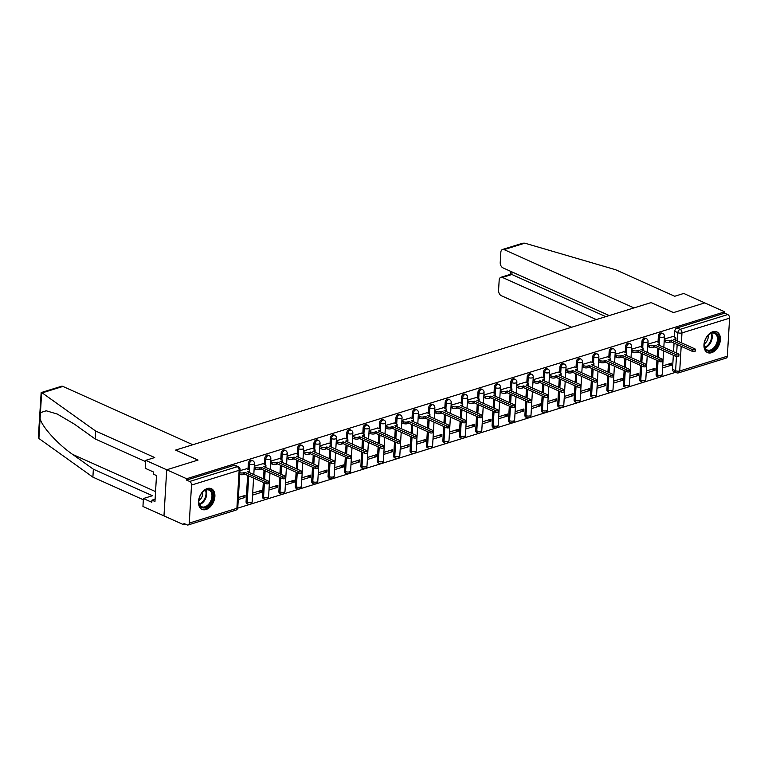 <?xml version="1.0" encoding="UTF-8"?>
<svg xmlns="http://www.w3.org/2000/svg" width="768" height="768" viewBox="0 0 768 768"><rect width="100%" height="100%" fill="white"/><g stroke="black" fill="none" stroke-linecap="round" stroke-linejoin="round"><path stroke-width="1.15" d="M251.626 460.253A2.909 1.91 114.2 0 0 250.598 460.214A2.909 1.91 114.2 0 0 248.333 463.555L249.437 464.054A2.909 1.91 -65.8 0 1 251.702 460.714A2.909 1.91 -65.8 0 1 252.73 460.742L251.626 460.253M268.032 455.165A2.909 1.91 114.2 0 0 266.995 455.126A2.909 1.91 114.2 0 0 264.739 458.467L265.843 458.966A2.909 1.91 -65.8 0 1 268.099 455.626A2.909 1.91 -65.8 0 1 269.136 455.654L268.032 455.165M284.429 450.077A2.909 1.91 114.2 0 0 283.402 450.038A2.909 1.91 114.2 0 0 281.136 453.379L282.24 453.878A2.909 1.91 -65.8 0 1 284.506 450.538A2.909 1.91 -65.8 0 1 285.533 450.576L284.429 450.077M300.835 444.989A2.909 1.91 114.2 0 0 299.798 444.96A2.909 1.91 114.2 0 0 297.542 448.291L298.637 448.79A2.909 1.91 -65.8 0 1 300.902 445.45A2.909 1.91 -65.8 0 1 301.93 445.488L300.835 444.989M317.232 439.901A2.909 1.91 114.2 0 0 316.205 439.872A2.909 1.91 114.2 0 0 313.939 443.213L315.043 443.702A2.909 1.91 -65.8 0 1 317.309 440.362A2.909 1.91 -65.8 0 1 318.336 440.4L317.232 439.901M333.638 434.813A2.909 1.91 114.2 0 0 332.602 434.784A2.909 1.91 114.2 0 0 330.346 438.125L331.44 438.614A2.909 1.91 -65.8 0 1 333.706 435.274A2.909 1.91 -65.8 0 1 334.733 435.312L333.638 434.813M350.035 429.725A2.909 1.91 114.2 0 0 349.008 429.696A2.909 1.91 114.2 0 0 346.742 433.037L347.846 433.526A2.909 1.91 -65.8 0 1 350.102 430.186A2.909 1.91 -65.8 0 1 351.139 430.224L350.035 429.725M366.432 424.637A2.909 1.91 114.2 0 0 365.405 424.608A2.909 1.91 114.2 0 0 363.139 427.949L364.243 428.438A2.909 1.91 -65.8 0 1 366.509 425.098A2.909 1.91 -65.8 0 1 367.536 425.136L366.432 424.637M382.838 419.558A2.909 1.91 114.2 0 0 381.802 419.52A2.909 1.91 114.2 0 0 379.546 422.861L380.65 423.35A2.909 1.91 -65.8 0 1 382.906 420.01A2.909 1.91 -65.8 0 1 383.942 420.048L382.838 419.558M399.235 414.47A2.909 1.91 114.2 0 0 398.208 414.432A2.909 1.91 114.2 0 0 395.942 417.773L397.046 418.262A2.909 1.91 -65.8 0 1 399.312 414.931A2.909 1.91 -65.8 0 1 400.339 414.96L399.235 414.47M415.642 409.382A2.909 1.91 114.2 0 0 414.605 409.344A2.909 1.91 114.2 0 0 412.349 412.685L413.443 413.184A2.909 1.91 -65.8 0 1 415.709 409.843A2.909 1.91 -65.8 0 1 416.746 409.872L415.642 409.382M432.038 404.294A2.909 1.91 114.2 0 0 431.011 404.256A2.909 1.91 114.2 0 0 428.746 407.597L429.85 408.096A2.909 1.91 -65.8 0 1 432.115 404.755A2.909 1.91 -65.8 0 1 433.142 404.784L432.038 404.294M448.445 399.206A2.909 1.91 114.2 0 0 447.408 399.168A2.909 1.91 114.2 0 0 445.152 402.509L446.246 403.008A2.909 1.91 -65.8 0 1 448.512 399.667A2.909 1.91 -65.8 0 1 449.539 399.696L448.445 399.206M464.842 394.118A2.909 1.91 114.2 0 0 463.814 394.08A2.909 1.91 114.2 0 0 461.549 397.421L462.653 397.92A2.909 1.91 -65.8 0 1 464.909 394.579A2.909 1.91 -65.8 0 1 465.946 394.608L464.842 394.118M481.248 389.03A2.909 1.91 114.2 0 0 480.211 388.992A2.909 1.91 114.2 0 0 477.946 392.333L479.05 392.832A2.909 1.91 -65.8 0 1 481.315 389.491A2.909 1.91 -65.8 0 1 482.342 389.53L481.248 389.03M497.645 383.942A2.909 1.91 114.2 0 0 496.618 383.914A2.909 1.91 114.2 0 0 494.352 387.254L495.456 387.744A2.909 1.91 -65.8 0 1 497.712 384.403A2.909 1.91 -65.8 0 1 498.749 384.442L497.645 383.942M514.042 378.854A2.909 1.91 114.2 0 0 513.014 378.826A2.909 1.91 114.2 0 0 510.749 382.166L511.853 382.656A2.909 1.91 -65.8 0 1 514.118 379.315A2.909 1.91 -65.8 0 1 515.146 379.354L514.042 378.854M530.448 373.766A2.909 1.91 114.2 0 0 529.411 373.738A2.909 1.91 114.2 0 0 527.155 377.078L528.259 377.568A2.909 1.91 -65.8 0 1 530.515 374.227A2.909 1.91 -65.8 0 1 531.552 374.266L530.448 373.766M546.845 368.678A2.909 1.91 114.2 0 0 545.818 368.65A2.909 1.91 114.2 0 0 543.552 371.99L544.656 372.48A2.909 1.91 -65.8 0 1 546.922 369.139A2.909 1.91 -65.8 0 1 547.949 369.178L546.845 368.678M563.251 363.59A2.909 1.91 114.2 0 0 562.214 363.562A2.909 1.91 114.2 0 0 559.958 366.902L561.053 367.392A2.909 1.91 -65.8 0 1 563.318 364.051A2.909 1.91 -65.8 0 1 564.355 364.09L563.251 363.59M579.648 358.512A2.909 1.91 114.2 0 0 578.621 358.474A2.909 1.91 114.2 0 0 576.355 361.814L577.459 362.304A2.909 1.91 -65.8 0 1 579.725 358.963A2.909 1.91 -65.8 0 1 580.752 359.002L579.648 358.512M596.054 353.424A2.909 1.91 114.2 0 0 595.018 353.386A2.909 1.91 114.2 0 0 592.762 356.726L593.856 357.226A2.909 1.91 -65.8 0 1 596.122 353.885A2.909 1.91 -65.8 0 1 597.149 353.914L596.054 353.424M612.451 348.336A2.909 1.91 114.2 0 0 611.424 348.298A2.909 1.91 114.2 0 0 609.158 351.638L610.262 352.138A2.909 1.91 -65.8 0 1 612.518 348.797A2.909 1.91 -65.8 0 1 613.555 348.826L612.451 348.336M628.858 343.248A2.909 1.91 114.2 0 0 627.821 343.21A2.909 1.91 114.2 0 0 625.555 346.55L626.659 347.05A2.909 1.91 -65.8 0 1 628.925 343.709A2.909 1.91 -65.8 0 1 629.952 343.738L628.858 343.248M645.254 338.16A2.909 1.91 114.2 0 0 644.227 338.122A2.909 1.91 114.2 0 0 641.962 341.462L643.066 341.962A2.909 1.91 -65.8 0 1 645.322 338.621A2.909 1.91 -65.8 0 1 646.358 338.65L645.254 338.16M661.651 333.072A2.909 1.91 114.2 0 0 660.624 333.034A2.909 1.91 114.2 0 0 658.358 336.374L659.462 336.874A2.909 1.91 -65.8 0 1 661.728 333.533A2.909 1.91 -65.8 0 1 662.755 333.562L661.651 333.072M711.552 352.714A11.347 7.44 114.2 0 0 719.933 342.49A11.347 7.44 114.2 0 0 716.822 331.882A11.347 7.44 114.2 0 0 712.8 331.747A11.347 7.44 114.2 0 0 704.419 341.971A11.347 7.44 114.2 0 0 707.53 352.579A11.347 7.44 114.2 0 0 711.552 352.714M206.064 509.51A11.347 7.44 114.2 0 0 214.445 499.286A11.347 7.44 114.2 0 0 211.325 488.669A11.347 7.44 114.2 0 0 207.312 488.534A11.347 7.44 114.2 0 0 198.931 498.758A11.347 7.44 114.2 0 0 202.042 509.376A11.347 7.44 114.2 0 0 206.064 509.51M145.613 461.597L95.155 438.96L95.626 431.03L154.723 457.546L145.68 460.349L145.21 468.278L153.629 472.061L153.494 474.211L156.499 475.555L154.963 501.494L151.958 500.15L151.824 502.301L143.414 498.528L142.944 506.458L183.907 524.832L185.731 524.275M237.696 508.157L675.619 372.317M145.68 460.349L166.714 469.786L163.978 515.894L166.714 469.786L186.653 478.733L724.733 311.837L704.794 302.89L673.574 312.576L651.235 302.63M62.928 386.438L42.173 392.88L41.155 392.582L61.402 386.304A4.358 2.851 72.8 0 1 62.928 386.438L192.845 444.73L175.603 450.077L197.942 460.099L166.714 469.786L198.048 460.07L175.709 450.048L651.13 302.582L673.469 312.605L704.794 302.89L683.76 293.453L674.717 296.256L615.619 269.741L524.832 243.168L504.077 249.61A4.358 2.851 -107.2 0 0 502.541 249.475A4.358 2.851 -107.2 0 0 500.832 252.298L500.227 262.512A4.358 2.851 -107.2 0 0 502.992 267.888L609.264 315.571M183.907 524.832L183.994 523.488L187.094 524.89A2.909 1.901 -107.2 0 0 188.122 524.976A2.909 1.901 -107.2 0 0 189.264 523.094L191.52 485.059A2.909 1.901 -107.2 0 0 189.677 481.469L237.302 466.694A2.909 1.91 -65.8 0 1 238.33 466.733L235.229 465.341A2.909 1.91 -65.8 0 0 234.202 465.302L237.302 466.694A2.909 1.901 -107.2 0 1 239.146 470.285L191.52 485.059M186.653 478.733L186.566 480.077L189.677 481.469M672.499 369.331L675.61 370.723A2.909 1.91 -65.8 0 0 676.522 372.73L673.411 371.328A2.909 1.91 -65.8 0 1 672.499 369.331L673.334 355.267M673.546 351.734L674.054 343.142M674.419 337.046L674.765 331.286L677.866 332.688A2.909 1.91 -65.8 0 1 680.131 329.347L727.757 314.573A2.909 1.901 72.8 0 1 729.6 318.154L727.344 356.198A2.909 1.901 72.8 0 1 726.202 358.08L678.576 372.845A2.909 1.901 72.8 0 0 679.718 370.973L727.344 356.198M727.757 314.573L724.646 313.181L724.733 311.837M646.195 373.008L655.008 370.272L652.397 369.101M655.008 370.272L655.123 368.256L646.32 370.992M656.717 341.549L647.914 344.102M629.798 378.086L638.602 375.36L636 374.189M638.602 375.36L638.726 373.344L629.914 376.07M640.31 346.637L631.507 349.19M613.392 383.174L622.205 380.448L619.594 379.277M622.205 380.448L622.32 378.432L613.517 381.158M623.914 351.715L615.11 354.278M596.995 388.262L605.808 385.536L603.197 384.365M605.808 385.536L605.923 383.52L597.11 386.246M607.507 356.803L598.714 359.366M580.589 393.35L589.402 390.624L586.79 389.453M589.402 390.624L589.526 388.608L580.714 391.334M591.11 361.891L582.307 364.454M564.192 398.438L573.005 395.702L570.394 394.541M573.005 395.702L573.12 393.686L564.307 396.422M574.704 366.979L565.91 369.542M547.786 403.526L556.598 400.79L553.997 399.629M556.598 400.79L556.723 398.774L547.91 401.51M558.307 372.067L549.504 374.63M531.389 408.614L540.202 405.878L537.59 404.707M540.202 405.878L540.317 403.862L531.504 406.598M541.91 377.155L533.107 379.718M514.992 413.702L523.795 410.966L521.194 409.795M523.795 410.966L523.92 408.95L515.107 411.686M525.504 382.243L516.701 384.806M498.586 418.79L507.398 416.054L504.787 414.883M507.398 416.054L507.514 414.038L498.71 416.774M509.107 387.331L500.304 389.885M482.189 423.878L490.992 421.142L488.39 419.971M490.992 421.142L491.117 419.126L482.304 421.862M492.701 392.419L483.898 394.973M465.782 428.966L474.595 426.23L471.984 425.059M474.595 426.23L474.71 424.214L465.907 426.95M476.304 397.507L467.501 400.061M449.386 434.054L458.198 431.318L455.587 430.147M458.198 431.318L458.314 429.302L449.501 432.038M459.898 402.595L451.104 405.149M432.979 439.133L441.792 436.406L439.181 435.235M441.792 436.406L441.917 434.39L433.104 437.117M443.501 407.683L434.698 410.237M416.582 444.221L425.395 441.494L422.784 440.323M425.395 441.494L425.51 439.478L416.698 442.205M427.094 412.762L418.301 415.325M400.176 449.309L408.989 446.582L406.387 445.411M408.989 446.582L409.114 444.566L400.301 447.293M410.698 417.85L401.894 420.413M383.779 454.397L392.592 451.67L389.981 450.499M392.592 451.67L392.707 449.654L383.894 452.381M394.301 422.938L385.498 425.501M367.382 459.485L376.186 456.749L373.584 455.587M376.186 456.749L376.31 454.733L367.498 457.469M377.894 428.026L369.091 430.589M350.976 464.573L359.789 461.837L357.178 460.666M359.789 461.837L359.904 459.821L351.101 462.557M361.498 433.114L352.694 435.677M334.579 469.661L343.382 466.925L340.781 465.754M343.382 466.925L343.507 464.909L334.694 467.645M345.091 438.202L336.298 440.765M318.173 474.749L326.986 472.013L324.374 470.842M326.986 472.013L327.101 469.997L318.298 472.733M328.694 443.29L319.891 445.853M301.776 479.837L310.589 477.101L307.978 475.93M310.589 477.101L310.704 475.085L301.891 477.821M312.288 448.378L303.494 450.931M285.37 484.925L294.182 482.189L291.571 481.018M294.182 482.189L294.307 480.173L285.494 482.909M295.891 453.466L287.088 456.019M268.973 490.013L277.786 487.277L275.174 486.106M277.786 487.277L277.901 485.261L269.088 487.997M279.485 458.554L270.691 461.107M252.566 495.101L261.379 492.365L258.778 491.194M261.379 492.365L261.504 490.349L252.691 493.085M263.088 463.642L254.285 466.195M238.262 499.536L244.982 497.453L242.371 496.282M244.982 497.453L245.098 495.437L238.387 497.52M246.691 468.73L239.981 470.63M246.077 501.6L247.181 502.09A2.909 1.91 -65.8 0 0 248.093 504.096L246.989 503.597A2.909 1.91 114.2 0 1 246.077 501.6L247.632 475.411M247.997 469.315L248.333 463.555M262.474 496.512L263.578 497.002A2.909 1.91 -65.8 0 0 264.49 499.008L263.386 498.509A2.909 1.91 114.2 0 1 262.474 496.512L263.309 482.448M263.52 478.915L264.029 470.323M264.394 464.227L264.739 458.467M278.88 491.424L279.984 491.914A2.909 1.91 -65.8 0 0 280.896 493.92L279.792 493.421A2.909 1.91 114.2 0 1 278.88 491.424L279.715 477.36M279.926 473.827L280.435 465.235M280.8 459.139L281.136 453.379M295.277 486.336L296.381 486.826A2.909 1.91 -65.8 0 0 297.293 488.832L296.189 488.333A2.909 1.91 114.2 0 1 295.277 486.336L296.112 472.272M296.323 468.739L296.832 460.147M297.197 454.051L297.542 448.291M311.683 481.248L312.778 481.747A2.909 1.91 -65.8 0 0 313.69 483.744L312.595 483.254A2.909 1.91 114.2 0 1 311.683 481.248L312.518 467.184M312.73 463.651L313.238 455.059M313.594 448.963L313.939 443.213M328.08 476.16L329.184 476.659A2.909 1.91 -65.8 0 0 330.096 478.656L328.992 478.166A2.909 1.91 114.2 0 1 328.08 476.16L328.915 462.096M329.126 458.563L329.635 449.971M330 443.875L330.346 438.125M344.486 471.072L345.581 471.571A2.909 1.91 -65.8 0 0 346.493 473.568L345.398 473.078A2.909 1.91 114.2 0 1 344.486 471.072L345.322 457.008M345.523 453.475L346.042 444.883M346.397 438.787L346.742 433.037M360.883 465.984L361.987 466.483A2.909 1.91 -65.8 0 0 362.899 468.48L361.795 467.99A2.909 1.91 114.2 0 1 360.883 465.984L361.718 451.92M361.93 448.387L362.438 439.795M362.803 433.699L363.139 427.949M377.28 460.896L378.384 461.395A2.909 1.91 -65.8 0 0 379.296 463.392L378.192 462.902A2.909 1.91 114.2 0 1 377.28 460.896L378.115 446.832M378.326 443.299L378.835 434.717M379.2 428.611L379.546 422.861M393.686 455.808L394.79 456.307A2.909 1.91 -65.8 0 0 395.702 458.304L394.598 457.814A2.909 1.91 114.2 0 1 393.686 455.808L394.522 441.744M394.733 438.211L395.242 429.629M395.606 423.523L395.942 417.773M410.083 450.73L411.187 451.219A2.909 1.91 -65.8 0 0 412.099 453.226L410.995 452.726A2.909 1.91 114.2 0 1 410.083 450.73L410.918 436.666M411.13 433.123L411.638 424.541M412.003 418.435L412.349 412.685M426.49 445.642L427.594 446.131A2.909 1.91 -65.8 0 0 428.506 448.138L427.402 447.638A2.909 1.91 114.2 0 1 426.49 445.642L427.325 431.578M427.536 428.035L428.045 419.453M428.41 413.357L428.746 407.597M442.886 440.554L443.99 441.043A2.909 1.91 -65.8 0 0 444.902 443.05L443.798 442.55A2.909 1.91 114.2 0 1 442.886 440.554L443.722 426.49M443.933 422.957L444.442 414.365M444.806 408.269L445.152 402.509M459.293 435.466L460.387 435.955A2.909 1.91 -65.8 0 0 461.299 437.962L460.205 437.462A2.909 1.91 114.2 0 1 459.293 435.466L460.128 421.402M460.339 417.869L460.848 409.277M461.203 403.181L461.549 397.421M475.69 430.378L476.794 430.867A2.909 1.91 -65.8 0 0 477.706 432.874L476.602 432.374A2.909 1.91 114.2 0 1 475.69 430.378L476.525 416.314M476.736 412.781L477.245 404.189M477.61 398.093L477.946 392.333M492.096 425.29L493.19 425.779A2.909 1.91 -65.8 0 0 494.102 427.786L493.008 427.286A2.909 1.91 114.2 0 1 492.096 425.29L492.931 411.226M493.133 407.693L493.651 399.101M494.006 393.005L494.352 387.254M508.493 420.202L509.597 420.701A2.909 1.91 -65.8 0 0 510.509 422.698L509.405 422.208A2.909 1.91 114.2 0 1 508.493 420.202L509.328 406.138M509.539 402.605L510.048 394.013M510.413 387.917L510.749 382.166M524.89 415.114L525.994 415.613A2.909 1.91 -65.8 0 0 526.906 417.61L525.802 417.12A2.909 1.91 114.2 0 1 524.89 415.114L525.725 401.05M525.936 397.517L526.445 388.925M526.81 382.829L527.155 377.078M541.296 410.026L542.4 410.525A2.909 1.91 -65.8 0 0 543.312 412.522L542.208 412.032A2.909 1.91 114.2 0 1 541.296 410.026L542.131 395.962M542.342 392.429L542.851 383.837M543.216 377.741L543.552 371.99M557.693 404.938L558.797 405.437A2.909 1.91 -65.8 0 0 559.709 407.434L558.605 406.944A2.909 1.91 114.2 0 1 557.693 404.938L558.528 390.874M558.739 387.341L559.248 378.758M559.613 372.653L559.958 366.902M574.099 399.85L575.194 400.349A2.909 1.91 -65.8 0 0 576.106 402.346L575.011 401.856A2.909 1.91 114.2 0 1 574.099 399.85L574.934 385.786M575.146 382.253L575.654 373.67M576.019 367.565L576.355 361.814M590.496 394.762L591.6 395.261A2.909 1.91 -65.8 0 0 592.512 397.258L591.408 396.768A2.909 1.91 114.2 0 1 590.496 394.762L591.331 380.698M591.542 377.165L592.051 368.582M592.416 362.477L592.762 356.726M606.902 389.683L607.997 390.173A2.909 1.91 -65.8 0 0 608.909 392.179L607.814 391.68A2.909 1.91 114.2 0 1 606.902 389.683L607.738 375.619M607.949 372.077L608.458 363.494M608.813 357.389L609.158 351.638M623.299 384.595L624.403 385.085A2.909 1.91 -65.8 0 0 625.315 387.091L624.211 386.592A2.909 1.91 114.2 0 1 623.299 384.595L624.134 370.531M624.346 366.989L624.854 358.406M625.219 352.31L625.555 346.55M639.696 379.507L640.8 379.997A2.909 1.91 -65.8 0 0 641.712 382.003L640.608 381.504A2.909 1.91 114.2 0 1 639.696 379.507L640.541 365.443M640.742 361.91L641.261 353.318M641.616 347.222L641.962 341.462M656.102 374.419L657.206 374.909A2.909 1.91 -65.8 0 0 658.118 376.915L657.014 376.416A2.909 1.91 114.2 0 1 656.102 374.419L656.938 360.355M657.149 356.822L657.658 348.23M658.022 342.134L658.358 336.374M662.602 367.92L671.405 365.184L668.803 364.013M671.405 365.184L671.53 363.168L662.717 365.904M673.114 336.461L664.31 339.014M186.566 480.077L234.202 465.302M724.646 313.181L677.021 327.946A2.909 1.91 114.2 0 0 674.765 331.286M664.282 339.59L665.808 340.282A2.909 1.094 3.4 0 0 669.917 340.531L671.28 340.109L671.184 341.856L669.811 342.278A2.909 1.094 -176.6 0 1 665.702 342.029L664.176 341.338M671.28 340.109L692.467 349.613A1.67 0.634 3.4 0 0 694.282 349.853A1.67 0.634 3.4 0 0 695.347 349.334A1.67 0.634 3.4 0 0 694.886 348.864L673.699 339.35L675.072 338.928A2.909 1.094 3.4 0 0 675.965 338.208L675.869 339.955A2.909 1.094 -176.6 0 1 675.725 340.262M695.347 349.334L695.242 351.082A1.67 0.634 -176.6 0 1 694.176 351.6A1.67 0.634 -176.6 0 1 692.362 351.36L671.184 341.856M675.965 338.208A2.909 1.094 3.4 0 0 675.168 337.382L672.893 336.355M647.875 344.678L649.411 345.37A2.909 1.094 3.4 0 0 653.52 345.619L654.883 345.187L654.778 346.934L653.414 347.366A2.909 1.094 -176.6 0 1 649.306 347.117L647.779 346.426M654.883 345.187L676.07 354.701A1.67 0.634 3.4 0 0 677.875 354.941A1.67 0.634 3.4 0 0 678.95 354.422A1.67 0.634 3.4 0 0 678.49 353.942L657.302 344.438L658.666 344.016A2.909 1.094 3.4 0 0 659.568 343.286L659.462 345.043A2.909 1.094 -176.6 0 1 659.318 345.35M678.95 354.422L678.845 356.17A1.67 0.634 -176.6 0 1 677.779 356.688A1.67 0.634 -176.6 0 1 675.965 356.448L654.778 346.934M659.568 343.286A2.909 1.094 3.4 0 0 658.762 342.47L656.486 341.443M631.478 349.766L633.005 350.458A2.909 1.094 3.4 0 0 637.114 350.707L638.477 350.275L638.381 352.022L637.008 352.454A2.909 1.094 -176.6 0 1 632.909 352.205L631.373 351.514M638.477 350.275L659.664 359.789A1.67 0.634 3.4 0 0 661.478 360.029A1.67 0.634 3.4 0 0 662.544 359.51A1.67 0.634 3.4 0 0 662.083 359.03L640.896 349.526L642.269 349.104A2.909 1.094 3.4 0 0 643.162 348.374L643.066 350.122A2.909 1.094 -176.6 0 1 642.922 350.438M662.544 359.51L662.438 361.258A1.67 0.634 -176.6 0 1 661.373 361.776A1.67 0.634 -176.6 0 1 659.558 361.536L638.381 352.022M643.162 348.374A2.909 1.094 3.4 0 0 642.365 347.549L640.09 346.531M651.235 302.554L633.994 307.901L504.077 249.61M502.541 249.475L522.778 243.197L524.832 243.168M500.89 277.296L510.778 274.234L511.882 274.502L502.426 277.43A4.358 2.851 -107.2 0 0 500.89 277.296A4.358 2.851 -107.2 0 0 499.181 280.118L498.566 290.333A4.358 2.851 -107.2 0 0 501.341 295.718L571.622 327.245M502.426 277.43L596.352 319.574M512.035 271.949L511.882 274.502L605.808 316.646M95.155 438.96L74.39 424.138L57.322 414.077L46.224 410.784L40.445 412.627L40.099 418.474C41.645 426.403 57.811 444.269 72.595 454.378L93.36 469.2L152.458 495.725L143.414 498.528M42.173 392.88L95.626 431.03M41.155 392.582L38.4 436.541L38.909 438.49L92.89 477.13L93.36 469.2M92.89 477.13L143.338 499.776M155.098 499.171L151.958 500.15M718.474 339.667A9.821 6.442 -65.8 0 1 710.832 350.947A9.821 6.442 -65.8 0 1 704.275 344.074A9.821 6.442 -65.8 0 1 704.275 344.016A9.821 6.442 -65.8 0 1 708.259 335.146A9.821 6.442 -65.8 0 1 715.373 332.909A9.821 6.442 -65.8 0 1 718.474 339.667M704.294 343.824A9.091 5.962 114.2 0 0 707.155 349.939A9.091 5.962 114.2 0 0 713.722 347.904A9.091 5.962 114.2 0 0 717.446 339.61A9.091 5.962 114.2 0 0 714.595 333.35A9.091 5.962 114.2 0 0 708.125 335.29A6.47 4.243 114.2 0 1 708.24 336.912A6.47 4.243 114.2 0 1 704.294 343.853M706.79 352.166A11.27 7.392 114.2 0 0 719.52 339.341A11.27 7.392 114.2 0 0 716.016 331.603M212.986 496.464A9.821 6.442 -65.8 0 1 205.344 507.734A9.821 6.442 -65.8 0 1 198.787 500.861A9.821 6.442 -65.8 0 1 198.787 500.813A9.821 6.442 -65.8 0 1 202.771 491.933A9.821 6.442 -65.8 0 1 209.885 489.696A9.821 6.442 -65.8 0 1 212.986 496.464M198.806 500.611A9.091 5.962 114.2 0 0 201.667 506.726A9.091 5.962 114.2 0 0 208.234 504.691A9.091 5.962 114.2 0 0 211.958 496.397A9.091 5.962 114.2 0 0 209.107 490.147A9.091 5.962 114.2 0 0 202.637 492.077M198.806 500.64A6.47 4.243 114.2 0 0 202.752 493.709A6.47 4.243 114.2 0 0 202.656 492.058M201.302 508.963A11.27 7.392 114.2 0 0 214.032 496.138A11.27 7.392 114.2 0 0 210.528 488.39M615.072 354.854L616.608 355.546A2.909 1.094 3.4 0 0 620.717 355.786L622.08 355.363L621.974 357.11L620.611 357.533A2.909 1.094 -176.6 0 1 616.502 357.293L614.976 356.602M622.08 355.363L643.267 364.867A1.67 0.634 3.4 0 0 645.082 365.117A1.67 0.634 3.4 0 0 646.147 364.598A1.67 0.634 3.4 0 0 645.686 364.118L624.499 354.614L625.862 354.192A2.909 1.094 3.4 0 0 626.765 353.462L626.659 355.21A2.909 1.094 -176.6 0 1 626.515 355.526M646.147 364.598L646.042 366.346A1.67 0.634 -176.6 0 1 644.976 366.864A1.67 0.634 -176.6 0 1 643.162 366.614L621.974 357.11M626.765 353.462A2.909 1.094 3.4 0 0 625.968 352.637L623.683 351.619M598.675 359.942L600.202 360.634A2.909 1.094 3.4 0 0 604.31 360.874L605.683 360.451L605.578 362.198L604.205 362.621A2.909 1.094 -176.6 0 1 600.106 362.381L598.57 361.69M605.683 360.451L626.861 369.955A1.67 0.634 3.4 0 0 628.675 370.205A1.67 0.634 3.4 0 0 629.741 369.686A1.67 0.634 3.4 0 0 629.28 369.206L608.093 359.702L609.466 359.28A2.909 1.094 3.4 0 0 610.368 358.55L610.262 360.298A2.909 1.094 -176.6 0 1 610.118 360.605M629.741 369.686L629.635 371.434A1.67 0.634 -176.6 0 1 628.57 371.952A1.67 0.634 -176.6 0 1 626.765 371.702L605.578 362.198M610.368 358.55A2.909 1.094 3.4 0 0 609.562 357.725L607.286 356.707M582.278 365.03L583.805 365.722A2.909 1.094 3.4 0 0 587.914 365.962L589.277 365.539L589.171 367.286L587.808 367.709A2.909 1.094 -176.6 0 1 583.699 367.469L582.173 366.778M589.277 365.539L610.464 375.043A1.67 0.634 3.4 0 0 612.278 375.293A1.67 0.634 3.4 0 0 613.344 374.774A1.67 0.634 3.4 0 0 612.883 374.294L591.696 364.79L593.059 364.368A2.909 1.094 3.4 0 0 593.962 363.638L593.856 365.386A2.909 1.094 -176.6 0 1 593.712 365.693M613.344 374.774L613.238 376.522A1.67 0.634 -176.6 0 1 612.173 377.04A1.67 0.634 -176.6 0 1 610.358 376.79L589.171 367.286M593.962 363.638A2.909 1.094 3.4 0 0 593.165 362.813L590.88 361.795M565.872 370.118L567.408 370.8A2.909 1.094 3.4 0 0 571.507 371.05L572.88 370.627L572.774 372.374L571.402 372.797A2.909 1.094 -176.6 0 1 567.302 372.557L565.766 371.866M572.88 370.627L594.058 380.131A1.67 0.634 3.4 0 0 595.872 380.381A1.67 0.634 3.4 0 0 596.938 379.853A1.67 0.634 3.4 0 0 596.477 379.382L575.299 369.878L576.662 369.456A2.909 1.094 3.4 0 0 577.565 368.726L577.459 370.474A2.909 1.094 -176.6 0 1 577.315 370.781M596.938 379.853L596.842 381.6A1.67 0.634 -176.6 0 1 595.766 382.128A1.67 0.634 -176.6 0 1 593.962 381.878L572.774 372.374M577.565 368.726A2.909 1.094 3.4 0 0 576.758 367.901L574.483 366.883M549.475 375.206L551.002 375.888A2.909 1.094 3.4 0 0 555.11 376.138L556.474 375.715L556.368 377.462L555.005 377.885A2.909 1.094 -176.6 0 1 550.896 377.635L549.37 376.954M556.474 375.715L577.661 385.219A1.67 0.634 3.4 0 0 579.475 385.469A1.67 0.634 3.4 0 0 580.541 384.941A1.67 0.634 3.4 0 0 580.08 384.47L558.893 374.966L560.256 374.544A2.909 1.094 3.4 0 0 561.158 373.814L561.053 375.562A2.909 1.094 -176.6 0 1 560.918 375.869M580.541 384.941L580.435 386.688A1.67 0.634 -176.6 0 1 579.37 387.216A1.67 0.634 -176.6 0 1 577.555 386.966L556.368 377.462M561.158 373.814A2.909 1.094 3.4 0 0 560.362 372.989L558.086 371.971M533.069 380.294L534.605 380.976A2.909 1.094 3.4 0 0 538.704 381.226L540.077 380.803L539.971 382.55L538.608 382.973A2.909 1.094 -176.6 0 1 534.499 382.723L532.963 382.042M540.077 380.803L561.264 390.307A1.67 0.634 3.4 0 0 563.069 390.557A1.67 0.634 3.4 0 0 564.134 390.029A1.67 0.634 3.4 0 0 563.683 389.558L542.496 380.054L543.859 379.632A2.909 1.094 3.4 0 0 544.762 378.902L544.656 380.65A2.909 1.094 -176.6 0 1 544.512 380.957M564.134 390.029L564.038 391.776A1.67 0.634 -176.6 0 1 562.973 392.304A1.67 0.634 -176.6 0 1 561.158 392.054L539.971 382.55M544.762 378.902A2.909 1.094 3.4 0 0 543.955 378.077L541.68 377.059M516.672 385.382L518.198 386.064A2.909 1.094 3.4 0 0 522.307 386.314L523.67 385.891L523.574 387.638L522.202 388.061A2.909 1.094 -176.6 0 1 518.093 387.811L516.566 387.13M523.67 385.891L544.858 395.395A1.67 0.634 3.4 0 0 546.672 395.645A1.67 0.634 3.4 0 0 547.738 395.117A1.67 0.634 3.4 0 0 547.277 394.646L526.09 385.142L527.462 384.71A2.909 1.094 3.4 0 0 528.355 383.99L528.259 385.738A2.909 1.094 -176.6 0 1 528.115 386.045M547.738 395.117L547.632 396.864A1.67 0.634 -176.6 0 1 546.566 397.392A1.67 0.634 -176.6 0 1 544.752 397.142L523.574 387.638M528.355 383.99A2.909 1.094 3.4 0 0 527.558 383.165L525.283 382.138M500.266 390.47L501.802 391.152A2.909 1.094 3.4 0 0 505.91 391.402L507.274 390.979L507.168 392.726L505.805 393.149A2.909 1.094 -176.6 0 1 501.696 392.899L500.17 392.218M507.274 390.979L528.461 400.483A1.67 0.634 3.4 0 0 530.266 400.723A1.67 0.634 3.4 0 0 531.341 400.205A1.67 0.634 3.4 0 0 530.88 399.734L509.693 390.23L511.056 389.798A2.909 1.094 3.4 0 0 511.958 389.078L511.853 390.826A2.909 1.094 -176.6 0 1 511.709 391.133M531.341 400.205L531.235 401.952A1.67 0.634 -176.6 0 1 530.17 402.47A1.67 0.634 -176.6 0 1 528.355 402.23L507.168 392.726M511.958 389.078A2.909 1.094 3.4 0 0 511.162 388.253L508.877 387.226M483.869 395.558L485.395 396.24A2.909 1.094 3.4 0 0 489.504 396.49L490.867 396.067L490.771 397.814L489.398 398.237A2.909 1.094 -176.6 0 1 485.299 397.987L483.763 397.306M490.867 396.067L512.054 405.571A1.67 0.634 3.4 0 0 513.869 405.811A1.67 0.634 3.4 0 0 514.934 405.293A1.67 0.634 3.4 0 0 514.474 404.822L493.286 395.309L494.659 394.886A2.909 1.094 3.4 0 0 495.552 394.166L495.456 395.914A2.909 1.094 -176.6 0 1 495.312 396.221M514.934 405.293L514.829 407.04A1.67 0.634 -176.6 0 1 513.763 407.558A1.67 0.634 -176.6 0 1 511.949 407.318L490.771 397.814M495.552 394.166A2.909 1.094 3.4 0 0 494.755 393.341L492.48 392.314M467.462 400.637L468.998 401.328A2.909 1.094 3.4 0 0 473.107 401.578L474.47 401.155L474.365 402.902L473.002 403.325A2.909 1.094 -176.6 0 1 468.893 403.075L467.366 402.384M474.47 401.155L495.658 410.659A1.67 0.634 3.4 0 0 497.472 410.899A1.67 0.634 3.4 0 0 498.538 410.381A1.67 0.634 3.4 0 0 498.077 409.91L476.89 400.397L478.253 399.974A2.909 1.094 3.4 0 0 479.155 399.254L479.05 401.002A2.909 1.094 -176.6 0 1 478.906 401.309M498.538 410.381L498.432 412.128A1.67 0.634 -176.6 0 1 497.366 412.646A1.67 0.634 -176.6 0 1 495.552 412.406L474.365 402.902M479.155 399.254A2.909 1.094 3.4 0 0 478.358 398.429L476.074 397.402M451.066 405.725L452.602 406.416A2.909 1.094 3.4 0 0 456.701 406.666L458.074 406.234L457.968 407.981L456.595 408.413A2.909 1.094 -176.6 0 1 452.496 408.163L450.96 407.472M458.074 406.234L479.251 415.747A1.67 0.634 3.4 0 0 481.066 415.987A1.67 0.634 3.4 0 0 482.131 415.469A1.67 0.634 3.4 0 0 481.67 414.989L460.483 405.485L461.856 405.062A2.909 1.094 3.4 0 0 462.758 404.333L462.653 406.08A2.909 1.094 -176.6 0 1 462.509 406.397M482.131 415.469L482.026 417.216A1.67 0.634 -176.6 0 1 480.96 417.734A1.67 0.634 -176.6 0 1 479.155 417.494L457.968 407.981M462.758 404.333A2.909 1.094 3.4 0 0 461.952 403.517L459.677 402.49M434.669 410.813L436.195 411.504A2.909 1.094 3.4 0 0 440.304 411.744L441.667 411.322L441.562 413.069L440.198 413.501A2.909 1.094 -176.6 0 1 436.09 413.251L434.563 412.56M441.667 411.322L462.854 420.826A1.67 0.634 3.4 0 0 464.669 421.075A1.67 0.634 3.4 0 0 465.734 420.557A1.67 0.634 3.4 0 0 465.274 420.077L444.086 410.573L445.45 410.15A2.909 1.094 3.4 0 0 446.352 409.421L446.246 411.168A2.909 1.094 -176.6 0 1 446.112 411.485M465.734 420.557L465.629 422.304A1.67 0.634 -176.6 0 1 464.563 422.822A1.67 0.634 -176.6 0 1 462.749 422.582L441.562 413.069M446.352 409.421A2.909 1.094 3.4 0 0 445.555 408.595L443.28 407.578M418.262 415.901L419.798 416.592A2.909 1.094 3.4 0 0 423.898 416.832L425.27 416.41L425.165 418.157L423.802 418.579A2.909 1.094 -176.6 0 1 419.693 418.339L418.157 417.648M425.27 416.41L446.458 425.914A1.67 0.634 3.4 0 0 448.262 426.163A1.67 0.634 3.4 0 0 449.328 425.645A1.67 0.634 3.4 0 0 448.867 425.165L427.69 415.661L429.053 415.238A2.909 1.094 3.4 0 0 429.955 414.509L429.85 416.256A2.909 1.094 -176.6 0 1 429.706 416.573M449.328 425.645L449.232 427.392A1.67 0.634 -176.6 0 1 448.157 427.91A1.67 0.634 -176.6 0 1 446.352 427.661L425.165 418.157M429.955 414.509A2.909 1.094 3.4 0 0 429.149 413.683L426.874 412.666M401.866 420.989L403.392 421.68A2.909 1.094 3.4 0 0 407.501 421.92L408.864 421.498L408.758 423.245L407.395 423.667A2.909 1.094 -176.6 0 1 403.286 423.427L401.76 422.736M408.864 421.498L430.051 431.002A1.67 0.634 3.4 0 0 431.866 431.251A1.67 0.634 3.4 0 0 432.931 430.733A1.67 0.634 3.4 0 0 432.47 430.253L411.283 420.749L412.656 420.326A2.909 1.094 3.4 0 0 413.549 419.597L413.443 421.344A2.909 1.094 -176.6 0 1 413.309 421.651M432.931 430.733L432.826 432.48A1.67 0.634 -176.6 0 1 431.76 432.998A1.67 0.634 -176.6 0 1 429.946 432.749L408.758 423.245M413.549 419.597A2.909 1.094 3.4 0 0 412.752 418.771L410.477 417.754M385.459 426.077L386.995 426.768A2.909 1.094 3.4 0 0 391.094 427.008L392.467 426.586L392.362 428.333L390.998 428.755A2.909 1.094 -176.6 0 1 386.89 428.515L385.354 427.824M392.467 426.586L413.654 436.09A1.67 0.634 3.4 0 0 415.459 436.339A1.67 0.634 3.4 0 0 416.525 435.821A1.67 0.634 3.4 0 0 416.074 435.341L394.886 425.837L396.25 425.414A2.909 1.094 3.4 0 0 397.152 424.685L397.046 426.432A2.909 1.094 -176.6 0 1 396.902 426.739M416.525 435.821L416.429 437.568A1.67 0.634 -176.6 0 1 415.363 438.086A1.67 0.634 -176.6 0 1 413.549 437.837L392.362 428.333M397.152 424.685A2.909 1.094 3.4 0 0 396.346 423.859L394.07 422.842M369.062 431.165L370.589 431.846A2.909 1.094 3.4 0 0 374.698 432.096L376.061 431.674L375.965 433.421L374.592 433.843A2.909 1.094 -176.6 0 1 370.483 433.594L368.957 432.912M376.061 431.674L397.248 441.178A1.67 0.634 3.4 0 0 399.062 441.427A1.67 0.634 3.4 0 0 400.128 440.899A1.67 0.634 3.4 0 0 399.667 440.429L378.48 430.925L379.853 430.502A2.909 1.094 3.4 0 0 380.746 429.773L380.65 431.52A2.909 1.094 -176.6 0 1 380.506 431.827M400.128 440.899L400.022 442.646A1.67 0.634 -176.6 0 1 398.957 443.174A1.67 0.634 -176.6 0 1 397.142 442.925L375.965 433.421M380.746 429.773A2.909 1.094 3.4 0 0 379.949 428.947L377.674 427.93M352.656 436.253L354.192 436.934A2.909 1.094 3.4 0 0 358.301 437.184L359.664 436.762L359.558 438.509L358.195 438.931A2.909 1.094 -176.6 0 1 354.086 438.682L352.56 438M359.664 436.762L380.851 446.266A1.67 0.634 3.4 0 0 382.666 446.515A1.67 0.634 3.4 0 0 383.731 445.987A1.67 0.634 3.4 0 0 383.27 445.517L362.083 436.013L363.446 435.59A2.909 1.094 3.4 0 0 364.349 434.861L364.243 436.608A2.909 1.094 -176.6 0 1 364.099 436.915M383.731 445.987L383.626 447.734A1.67 0.634 -176.6 0 1 382.56 448.262A1.67 0.634 -176.6 0 1 380.746 448.013L359.558 438.509M364.349 434.861A2.909 1.094 3.4 0 0 363.552 434.035L361.267 433.018M336.259 441.341L337.786 442.022A2.909 1.094 3.4 0 0 341.894 442.272L343.258 441.85L343.162 443.597L341.789 444.019A2.909 1.094 -176.6 0 1 337.69 443.77L336.154 443.088M343.258 441.85L364.445 451.354A1.67 0.634 3.4 0 0 366.259 451.603A1.67 0.634 3.4 0 0 367.325 451.075A1.67 0.634 3.4 0 0 366.864 450.605L345.677 441.101L347.05 440.678A2.909 1.094 3.4 0 0 347.952 439.949L347.846 441.696A2.909 1.094 -176.6 0 1 347.702 442.003M367.325 451.075L367.219 452.822A1.67 0.634 -176.6 0 1 366.154 453.35A1.67 0.634 -176.6 0 1 364.349 453.101L343.162 443.597M347.952 439.949A2.909 1.094 3.4 0 0 347.146 439.123L344.87 438.106M319.862 446.429L321.389 447.11A2.909 1.094 3.4 0 0 325.498 447.36L326.861 446.938L326.755 448.685L325.392 449.107A2.909 1.094 -176.6 0 1 321.283 448.858L319.757 448.176M326.861 446.938L348.048 456.442A1.67 0.634 3.4 0 0 349.862 456.691A1.67 0.634 3.4 0 0 350.928 456.163A1.67 0.634 3.4 0 0 350.467 455.693L329.28 446.189L330.643 445.757A2.909 1.094 3.4 0 0 331.546 445.037L331.44 446.784A2.909 1.094 -176.6 0 1 331.296 447.091M350.928 456.163L350.822 457.91A1.67 0.634 -176.6 0 1 349.757 458.438A1.67 0.634 -176.6 0 1 347.942 458.189L326.755 448.685M331.546 445.037A2.909 1.094 3.4 0 0 330.749 444.211L328.464 443.184M303.456 451.517L304.992 452.198A2.909 1.094 3.4 0 0 309.091 452.448L310.464 452.026L310.358 453.773L308.986 454.195A2.909 1.094 -176.6 0 1 304.886 453.946L303.35 453.264M310.464 452.026L331.642 461.53A1.67 0.634 3.4 0 0 333.456 461.77A1.67 0.634 3.4 0 0 334.522 461.251A1.67 0.634 3.4 0 0 334.061 460.781L312.874 451.277L314.246 450.845A2.909 1.094 3.4 0 0 315.149 450.125L315.043 451.872A2.909 1.094 -176.6 0 1 314.899 452.179M334.522 461.251L334.416 462.998A1.67 0.634 -176.6 0 1 333.35 463.517A1.67 0.634 -176.6 0 1 331.546 463.277L310.358 453.773M315.149 450.125A2.909 1.094 3.4 0 0 314.342 449.299L312.067 448.272M287.059 456.595L288.586 457.286A2.909 1.094 3.4 0 0 292.694 457.536L294.058 457.114L293.952 458.861L292.589 459.283A2.909 1.094 -176.6 0 1 288.48 459.034L286.954 458.352M294.058 457.114L315.245 466.618A1.67 0.634 3.4 0 0 317.059 466.858A1.67 0.634 3.4 0 0 318.125 466.339A1.67 0.634 3.4 0 0 317.664 465.869L296.477 456.355L297.84 455.933A2.909 1.094 3.4 0 0 298.742 455.213L298.637 456.96A2.909 1.094 -176.6 0 1 298.502 457.267M318.125 466.339L318.019 468.086A1.67 0.634 -176.6 0 1 316.954 468.605A1.67 0.634 -176.6 0 1 315.139 468.365L293.952 458.861M298.742 455.213A2.909 1.094 3.4 0 0 297.946 454.387L295.67 453.36M270.653 461.683L272.189 462.374A2.909 1.094 3.4 0 0 276.288 462.624L277.661 462.192L277.555 463.949L276.192 464.371A2.909 1.094 -176.6 0 1 272.083 464.122L270.547 463.43M277.661 462.192L298.848 471.706A1.67 0.634 3.4 0 0 300.653 471.946A1.67 0.634 3.4 0 0 301.718 471.427A1.67 0.634 3.4 0 0 301.258 470.957L280.08 461.443L281.443 461.021A2.909 1.094 3.4 0 0 282.346 460.301L282.24 462.048A2.909 1.094 -176.6 0 1 282.096 462.355M301.718 471.427L301.622 473.174A1.67 0.634 -176.6 0 1 300.547 473.693A1.67 0.634 -176.6 0 1 298.742 473.453L277.555 463.949M282.346 460.301A2.909 1.094 3.4 0 0 281.539 459.475L279.264 458.448M254.256 466.771L255.782 467.462A2.909 1.094 3.4 0 0 259.891 467.712L261.254 467.28L261.149 469.027L259.786 469.459A2.909 1.094 -176.6 0 1 255.677 469.21L254.15 468.518M261.254 467.28L282.442 476.794A1.67 0.634 3.4 0 0 284.256 477.034A1.67 0.634 3.4 0 0 285.322 476.515A1.67 0.634 3.4 0 0 284.861 476.035L263.674 466.531L265.046 466.109A2.909 1.094 3.4 0 0 265.939 465.379L265.834 467.126A2.909 1.094 -176.6 0 1 265.699 467.443M285.322 476.515L285.216 478.262A1.67 0.634 -176.6 0 1 284.15 478.781A1.67 0.634 -176.6 0 1 282.336 478.541L261.149 469.027M265.939 465.379A2.909 1.094 3.4 0 0 265.142 464.563L262.867 463.536M239.856 472.723A2.909 1.094 3.4 0 0 243.485 472.79L244.858 472.368L244.752 474.115L243.389 474.547A2.909 1.094 -176.6 0 1 239.75 474.47M244.858 472.368L266.045 481.872A1.67 0.634 3.4 0 0 267.85 482.122A1.67 0.634 3.4 0 0 268.925 481.603A1.67 0.634 3.4 0 0 268.464 481.123L247.277 471.619L248.64 471.197A2.909 1.094 3.4 0 0 249.542 470.467L249.437 472.214A2.909 1.094 -176.6 0 1 249.293 472.531M268.925 481.603L268.819 483.35A1.67 0.634 -176.6 0 1 267.754 483.869A1.67 0.634 -176.6 0 1 265.939 483.629L244.752 474.115M249.542 470.467A2.909 1.094 3.4 0 0 248.736 469.642L246.461 468.624M189.264 523.094L236.89 508.32L239.146 470.285A2.909 1.094 3.4 0 0 240.048 469.555A2.909 2.909 0 0 0 238.33 466.733M681.178 346.339L679.718 370.973A2.909 1.094 -176.6 0 1 675.61 370.723L676.445 356.602M676.656 353.126L677.165 344.534M677.376 341.002L677.866 332.688A2.909 1.094 -176.6 0 0 681.974 332.928L681.389 342.806M729.6 318.154L681.974 332.928A2.909 1.901 -107.2 0 0 680.131 329.347L677.021 327.946M248.093 504.096A2.909 2.909 0 0 0 252.182 501.61A2.909 1.094 3.4 0 1 251.28 502.339A2.909 1.094 3.4 0 1 247.181 502.09L248.736 475.901M249.091 469.834L249.437 464.054A2.909 1.094 3.4 0 0 253.546 464.294A2.909 1.094 -176.6 0 0 254.448 463.574A2.909 2.909 0 0 0 252.73 460.742M264.49 499.008A2.909 2.909 0 0 0 268.589 496.522A2.909 1.094 3.4 0 1 267.686 497.251A2.909 1.094 3.4 0 1 263.578 497.002L264.413 482.938M264.624 479.405L265.133 470.813M265.498 464.746L265.843 458.966A2.909 1.094 3.4 0 0 269.942 459.216A2.909 1.094 -176.6 0 0 270.845 458.486A2.909 2.909 0 0 0 269.136 455.654M280.896 493.92A2.909 2.909 0 0 0 284.986 491.434A2.909 1.094 3.4 0 1 284.083 492.163A2.909 1.094 3.4 0 1 279.984 491.914L280.819 477.85M281.021 474.317L281.539 465.734M281.894 459.658L282.24 453.878A2.909 1.094 3.4 0 0 286.349 454.128A2.909 1.094 -176.6 0 0 287.242 453.398A2.909 2.909 0 0 0 285.533 450.576M297.293 488.832A2.909 2.909 0 0 0 301.382 486.346A2.909 1.094 3.4 0 1 300.49 487.075A2.909 1.094 3.4 0 1 296.381 486.826L297.216 472.762M297.427 469.229L297.936 460.646M298.301 454.57L298.637 448.79A2.909 1.094 3.4 0 0 302.746 449.04A2.909 1.094 -176.6 0 0 303.648 448.31A2.909 2.909 0 0 0 301.93 445.488M313.69 483.744A2.909 2.909 0 0 0 317.789 481.267A2.909 1.094 3.4 0 1 316.886 481.987A2.909 1.094 3.4 0 1 312.778 481.747L313.613 467.683M313.824 464.141L314.333 455.558M314.698 449.491L315.043 443.702A2.909 1.094 3.4 0 0 319.152 443.952A2.909 1.094 -176.6 0 0 320.045 443.222A2.909 2.909 0 0 0 318.336 440.4M330.096 478.656A2.909 2.909 0 0 0 334.186 476.179A2.909 1.094 3.4 0 1 333.293 476.899A2.909 1.094 3.4 0 1 329.184 476.659L330.019 462.595M330.23 459.053L330.739 450.47M331.094 444.403L331.44 438.614A2.909 1.094 3.4 0 0 335.549 438.864A2.909 1.094 -176.6 0 0 336.451 438.134A2.909 2.909 0 0 0 334.733 435.312M346.493 473.568A2.909 2.909 0 0 0 350.592 471.091A2.909 1.094 3.4 0 1 349.69 471.811A2.909 1.094 3.4 0 1 345.581 471.571L346.416 457.507M346.627 453.974L347.136 445.382M347.501 439.315L347.846 433.526A2.909 1.094 3.4 0 0 351.946 433.776A2.909 1.094 -176.6 0 0 352.848 433.046A2.909 2.909 0 0 0 351.139 430.224M362.899 468.48A2.909 2.909 0 0 0 366.989 466.003A2.909 1.094 3.4 0 1 366.086 466.723A2.909 1.094 3.4 0 1 361.987 466.483L362.822 452.419M363.034 448.886L363.542 440.294M363.898 434.227L364.243 428.438A2.909 1.094 3.4 0 0 368.352 428.688A2.909 1.094 -176.6 0 0 369.254 427.958A2.909 2.909 0 0 0 367.536 425.136M379.296 463.392A2.909 2.909 0 0 0 383.395 460.915A2.909 1.094 3.4 0 1 382.493 461.645A2.909 1.094 3.4 0 1 378.384 461.395L379.219 447.331M379.43 443.798L379.939 435.206M380.304 429.139L380.65 423.35A2.909 1.094 3.4 0 0 384.749 423.6A2.909 1.094 -176.6 0 0 385.651 422.87A2.909 2.909 0 0 0 383.942 420.048M395.702 458.304A2.909 2.909 0 0 0 399.792 455.827A2.909 1.094 3.4 0 1 398.89 456.557A2.909 1.094 3.4 0 1 394.79 456.307L395.626 442.243M395.837 438.71L396.346 430.118M396.701 424.051L397.046 418.262A2.909 1.094 3.4 0 0 401.155 418.512A2.909 1.094 -176.6 0 0 402.058 417.792A2.909 2.909 0 0 0 400.339 414.96M412.099 453.226A2.909 2.909 0 0 0 416.198 450.739A2.909 1.094 3.4 0 1 415.296 451.469A2.909 1.094 3.4 0 1 411.187 451.219L412.022 437.155M412.234 433.622L412.742 425.03M413.107 418.963L413.443 413.184A2.909 1.094 3.4 0 0 417.552 413.424A2.909 1.094 -176.6 0 0 418.454 412.704A2.909 2.909 0 0 0 416.746 409.872M428.506 448.138A2.909 2.909 0 0 0 432.595 445.651A2.909 1.094 3.4 0 1 431.693 446.381A2.909 1.094 3.4 0 1 427.594 446.131L428.429 432.067M428.63 428.534L429.149 419.942M429.504 413.875L429.85 408.096A2.909 1.094 3.4 0 0 433.958 408.336A2.909 1.094 -176.6 0 0 434.851 407.616A2.909 2.909 0 0 0 433.142 404.784M444.902 443.05A2.909 2.909 0 0 0 448.992 440.563A2.909 1.094 3.4 0 1 448.099 441.293A2.909 1.094 3.4 0 1 443.99 441.043L444.826 426.979M445.037 423.446L445.546 414.854M445.91 408.787L446.246 403.008A2.909 1.094 3.4 0 0 450.355 403.248A2.909 1.094 -176.6 0 0 451.258 402.528A2.909 2.909 0 0 0 449.539 399.696M461.299 437.962A2.909 2.909 0 0 0 465.398 435.475A2.909 1.094 3.4 0 1 464.496 436.205A2.909 1.094 3.4 0 1 460.387 435.955L461.222 421.891M461.434 418.358L461.942 409.776M462.307 403.699L462.653 397.92A2.909 1.094 3.4 0 0 466.762 398.17A2.909 1.094 -176.6 0 0 467.654 397.44A2.909 2.909 0 0 0 465.946 394.608M477.706 432.874A2.909 2.909 0 0 0 481.795 430.387A2.909 1.094 3.4 0 1 480.902 431.117A2.909 1.094 3.4 0 1 476.794 430.867L477.629 416.803M477.84 413.27L478.349 404.688M478.704 398.611L479.05 392.832A2.909 1.094 3.4 0 0 483.158 393.082A2.909 1.094 -176.6 0 0 484.061 392.352A2.909 2.909 0 0 0 482.342 389.53M494.102 427.786A2.909 2.909 0 0 0 498.202 425.299A2.909 1.094 3.4 0 1 497.299 426.029A2.909 1.094 3.4 0 1 493.19 425.779L494.026 411.715M494.237 408.182L494.746 399.6M495.11 393.533L495.456 387.744A2.909 1.094 3.4 0 0 499.555 387.994A2.909 1.094 -176.6 0 0 500.458 387.264A2.909 2.909 0 0 0 498.749 384.442M510.509 422.698A2.909 2.909 0 0 0 514.598 420.221A2.909 1.094 3.4 0 1 513.696 420.941A2.909 1.094 3.4 0 1 509.597 420.701L510.432 406.637M510.643 403.094L511.152 394.512M511.507 388.445L511.853 382.656A2.909 1.094 3.4 0 0 515.962 382.906A2.909 1.094 -176.6 0 0 516.864 382.176A2.909 2.909 0 0 0 515.146 379.354M526.906 417.61A2.909 2.909 0 0 0 531.005 415.133A2.909 1.094 3.4 0 1 530.102 415.853A2.909 1.094 3.4 0 1 525.994 415.613L526.829 401.549M527.04 398.006L527.549 389.424M527.914 383.357L528.259 377.568A2.909 1.094 3.4 0 0 532.358 377.818A2.909 1.094 -176.6 0 0 533.261 377.088A2.909 2.909 0 0 0 531.552 374.266M543.312 412.522A2.909 2.909 0 0 0 547.402 410.045A2.909 1.094 3.4 0 1 546.499 410.765A2.909 1.094 3.4 0 1 542.4 410.525L543.235 396.461M543.446 392.928L543.955 384.336M544.31 378.269L544.656 372.48A2.909 1.094 3.4 0 0 548.765 372.73A2.909 1.094 -176.6 0 0 549.667 372A2.909 2.909 0 0 0 547.949 369.178M559.709 407.434A2.909 2.909 0 0 0 563.808 404.957A2.909 1.094 3.4 0 1 562.906 405.677A2.909 1.094 3.4 0 1 558.797 405.437L559.632 391.373M559.843 387.84L560.352 379.248M560.717 373.181L561.053 367.392A2.909 1.094 3.4 0 0 565.162 367.642A2.909 1.094 -176.6 0 0 566.064 366.912A2.909 2.909 0 0 0 564.355 364.09M576.106 402.346A2.909 2.909 0 0 0 580.205 399.869A2.909 1.094 3.4 0 1 579.302 400.598A2.909 1.094 3.4 0 1 575.194 400.349L576.038 386.285M576.24 382.752L576.758 374.16M577.114 368.093L577.459 362.304A2.909 1.094 3.4 0 0 581.568 362.554A2.909 1.094 -176.6 0 0 582.461 361.824A2.909 2.909 0 0 0 580.752 359.002M592.512 397.258A2.909 2.909 0 0 0 596.602 394.781A2.909 1.094 3.4 0 1 595.709 395.51A2.909 1.094 3.4 0 1 591.6 395.261L592.435 381.197M592.646 377.664L593.155 369.072M593.52 363.005L593.856 357.226A2.909 1.094 3.4 0 0 597.965 357.466A2.909 1.094 -176.6 0 0 598.867 356.746A2.909 2.909 0 0 0 597.149 353.914M608.909 392.179A2.909 2.909 0 0 0 613.008 389.693A2.909 1.094 3.4 0 1 612.106 390.422A2.909 1.094 3.4 0 1 607.997 390.173L608.832 376.109M609.043 372.576L609.552 363.984M609.917 357.917L610.262 352.138A2.909 1.094 3.4 0 0 614.362 352.378A2.909 1.094 -176.6 0 0 615.264 351.658A2.909 2.909 0 0 0 613.555 348.826M625.315 387.091A2.909 2.909 0 0 0 629.405 384.605A2.909 1.094 3.4 0 1 628.512 385.334A2.909 1.094 3.4 0 1 624.403 385.085L625.238 371.021M625.45 367.488L625.958 358.896M626.314 352.829L626.659 347.05A2.909 1.094 3.4 0 0 630.768 347.29A2.909 1.094 -176.6 0 0 631.67 346.57A2.909 2.909 0 0 0 629.952 343.738M641.712 382.003A2.909 2.909 0 0 0 645.811 379.517A2.909 1.094 3.4 0 1 644.909 380.246A2.909 1.094 3.4 0 1 640.8 379.997L641.635 365.933M641.846 362.4L642.355 353.808M642.72 347.741L643.066 341.962A2.909 1.094 3.4 0 0 647.165 342.202A2.909 1.094 -176.6 0 0 648.067 341.482A2.909 2.909 0 0 0 646.358 338.65M658.118 376.915A2.909 2.909 0 0 0 662.208 374.429A2.909 1.094 3.4 0 1 661.306 375.158A2.909 1.094 3.4 0 1 657.206 374.909L658.042 360.845M658.253 357.312L658.762 348.73M659.117 342.653L659.462 336.874A2.909 1.094 3.4 0 0 663.571 337.123A2.909 1.094 -176.6 0 0 664.474 336.394A2.909 2.909 0 0 0 662.755 333.562M237.782 507.6A2.909 1.094 3.4 0 1 236.89 508.32A2.909 1.901 72.8 0 1 235.747 510.202A2.909 2.909 0 0 0 237.782 507.6L240.048 469.555M669.917 340.531L669.811 342.278M665.808 340.282L665.702 342.029M675.072 338.928L675.005 339.936M692.467 349.613L692.362 351.36M653.52 345.619L653.414 347.366M649.411 345.37L649.306 347.117M658.666 344.016L658.608 345.024M676.07 354.701L675.965 356.448M637.114 350.707L637.008 352.454M633.005 350.458L632.909 352.205M642.269 349.104L642.202 350.112M659.664 359.789L659.558 361.536M41.635 392.611L40.445 412.627M40.099 418.474L38.909 438.49M155.549 491.606L72.595 454.378M711.523 333.197A9.091 5.962 -65.8 0 1 712.224 337.267A9.091 5.962 -65.8 0 1 704.995 347.75M704.755 347.184A8.794 5.77 114.2 0 0 711.514 337.114A8.794 5.77 114.2 0 0 710.938 333.398M206.035 489.994A9.091 5.962 -65.8 0 1 206.736 494.054A9.091 5.962 -65.8 0 1 199.507 504.547M199.267 503.971A8.794 5.77 114.2 0 0 206.026 493.901A8.794 5.77 114.2 0 0 205.45 490.186M620.717 355.786L620.611 357.533M616.608 355.546L616.502 357.293M625.862 354.192L625.805 355.2M643.267 364.867L643.162 366.614M604.31 360.874L604.205 362.621M600.202 360.634L600.106 362.381M609.466 359.28L609.408 360.288M626.861 369.955L626.765 371.702M587.914 365.962L587.808 367.709M583.805 365.722L583.699 367.469M593.059 364.368L593.002 365.376M610.464 375.043L610.358 376.79M571.507 371.05L571.402 372.797M567.408 370.8L567.302 372.557M576.662 369.456L576.605 370.464M594.058 380.131L593.962 381.878M555.11 376.138L555.005 377.885M551.002 375.888L550.896 377.635M560.256 374.544L560.198 375.552M577.661 385.219L577.555 386.966M538.704 381.226L538.608 382.973M534.605 380.976L534.499 382.723M543.859 379.632L543.802 380.64M561.264 390.307L561.158 392.054M522.307 386.314L522.202 388.061M518.198 386.064L518.093 387.811M527.462 384.71L527.395 385.728M544.858 395.395L544.752 397.142M505.91 391.402L505.805 393.149M501.802 391.152L501.696 392.899M511.056 389.798L510.998 390.816M528.461 400.483L528.355 402.23M489.504 396.49L489.398 398.237M485.395 396.24L485.299 397.987M494.659 394.886L494.592 395.904M512.054 405.571L511.949 407.318M473.107 401.578L473.002 403.325M468.998 401.328L468.893 403.075M478.253 399.974L478.195 400.982M495.658 410.659L495.552 412.406M456.701 406.666L456.595 408.413M452.602 406.416L452.496 408.163M461.856 405.062L461.798 406.07M479.251 415.747L479.155 417.494M440.304 411.744L440.198 413.501M436.195 411.504L436.09 413.251M445.45 410.15L445.392 411.158M462.854 420.826L462.749 422.582M423.898 416.832L423.802 418.579M419.798 416.592L419.693 418.339M429.053 415.238L428.995 416.246M446.458 425.914L446.352 427.661M407.501 421.92L407.395 423.667M403.392 421.68L403.286 423.427M412.656 420.326L412.589 421.334M430.051 431.002L429.946 432.749M391.094 427.008L390.998 428.755M386.995 426.768L386.89 428.515M396.25 425.414L396.192 426.422M413.654 436.09L413.549 437.837M374.698 432.096L374.592 433.843M370.589 431.846L370.483 433.594M379.853 430.502L379.786 431.51M397.248 441.178L397.142 442.925M358.301 437.184L358.195 438.931M354.192 436.934L354.086 438.682M363.446 435.59L363.389 436.598M380.851 446.266L380.746 448.013M341.894 442.272L341.789 444.019M337.786 442.022L337.69 443.77M347.05 440.678L346.982 441.686M364.445 451.354L364.349 453.101M325.498 447.36L325.392 449.107M321.389 447.11L321.283 448.858M330.643 445.757L330.586 446.774M348.048 456.442L347.942 458.189M309.091 452.448L308.986 454.195M304.992 452.198L304.886 453.946M314.246 450.845L314.189 451.862M331.642 461.53L331.546 463.277M292.694 457.536L292.589 459.283M288.586 457.286L288.48 459.034M297.84 455.933L297.782 456.95M315.245 466.618L315.139 468.365M276.288 462.624L276.192 464.371M272.189 462.374L272.083 464.122M281.443 461.021L281.386 462.029M298.848 471.706L298.742 473.453M259.891 467.712L259.786 469.459M255.782 467.462L255.677 469.21M265.046 466.109L264.979 467.117M282.442 476.794L282.336 478.541M243.485 472.79L243.389 474.547M248.64 471.197L248.582 472.205M266.045 481.872L265.939 483.629M664.474 336.394L663.821 347.366M663.61 350.899L662.208 374.429M648.067 341.482L647.414 352.454M647.203 355.987L645.811 379.517M631.67 346.57L631.018 357.542M630.806 361.075L629.405 384.605M615.264 351.658L614.611 362.63M614.4 366.163L613.008 389.693M598.867 356.746L598.214 367.718M598.003 371.251L596.602 394.781M582.461 361.824L581.808 372.806M581.606 376.339L580.205 399.869M566.064 366.912L565.411 377.885M565.2 381.427L563.808 404.957M549.667 372L549.014 382.973M548.803 386.515L547.402 410.045M533.261 377.088L532.608 388.061M532.397 391.594L531.005 415.133M516.864 382.176L516.211 393.149M516 396.682L514.598 420.221M500.458 387.264L499.805 398.237M499.594 401.77L498.202 425.299M484.061 392.352L483.408 403.325M483.197 406.858L481.795 430.387M467.654 397.44L467.002 408.413M466.8 411.946L465.398 435.475M451.258 402.528L450.605 413.501M450.394 417.034L448.992 440.563M434.851 407.616L434.208 418.589M433.997 422.122L432.595 445.651M418.454 412.704L417.802 423.677M417.59 427.21L416.198 450.739M402.058 417.792L401.405 428.765M401.194 432.298L399.792 455.827M385.651 422.87L384.998 433.843M384.787 437.386L383.395 460.915M369.254 427.958L368.602 438.931M368.39 442.474L366.989 466.003M352.848 433.046L352.195 444.019M351.984 447.562L350.592 471.091M336.451 438.134L335.798 449.107M335.587 452.64L334.186 476.179M320.045 443.222L319.392 454.195M319.19 457.728L317.789 481.267M303.648 448.31L302.995 459.283M302.784 462.816L301.382 486.346M287.242 453.398L286.598 464.371M286.387 467.904L284.986 491.434M270.845 458.486L270.192 469.459M269.981 472.992L268.589 496.522M254.448 463.574L253.795 474.547M253.584 478.08L252.182 501.61M188.122 524.976L235.747 510.202M676.522 372.73A2.909 2.909 0 0 0 678.576 372.845M510.624 274.282L510.797 271.392"/></g></svg>
